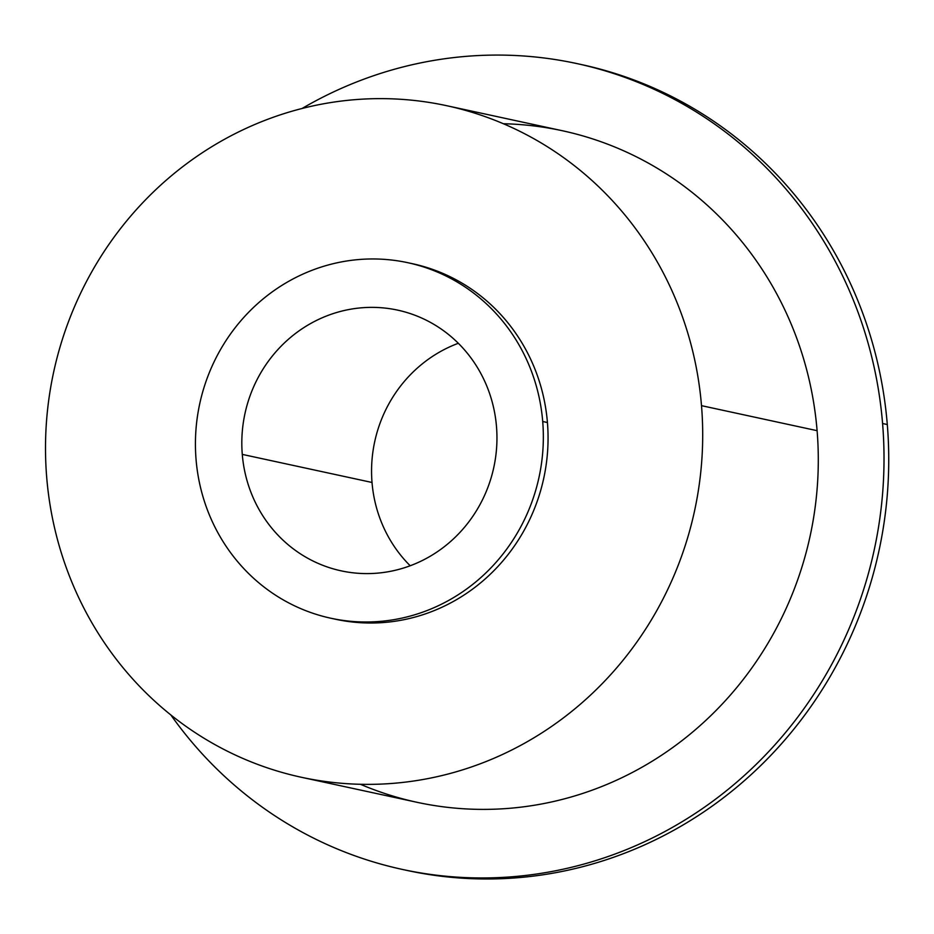 <?xml version="1.0" encoding="UTF-8"?>
<svg xmlns="http://www.w3.org/2000/svg" width="934" height="934" viewBox="0 0 934 934"><rect width="100%" height="100%" fill="white"/><g stroke="black" fill="none" stroke-linecap="round" stroke-linejoin="round"><path stroke-width="1.4" d="M372.024 482.469A133.375 127.293 102.2 0 1 458.325 343.28A133.375 127.293 102.2 0 0 372.024 482.469L242.28 454.391L372.024 482.469A133.375 127.293 102.2 0 0 410.189 565.759A133.375 127.293 102.2 0 1 372.024 482.469M496.491 426.569A133.375 127.293 -77.8 0 0 397.592 310.123A133.375 127.293 -77.8 0 0 242.28 454.391A133.375 127.293 -77.8 0 0 341.167 570.849A133.375 127.293 -77.8 0 0 496.491 426.569A133.375 127.293 102.2 0 1 380.266 572.869A133.375 127.293 102.2 0 1 242.28 454.391A133.375 127.293 102.2 0 1 358.504 308.092A133.375 127.293 102.2 0 1 496.491 426.569M542.712 421.503A181.885 173.584 -77.8 0 0 354.546 259.956A181.885 173.584 -77.8 0 0 196.058 459.458A181.885 173.584 -77.8 0 0 384.224 621.005A181.885 173.584 -77.8 0 0 542.712 421.503A181.885 173.584 -77.8 0 0 407.854 262.711A181.885 173.584 -77.8 0 0 196.058 459.458A181.885 173.584 -77.8 0 0 330.916 618.25A181.885 173.584 -77.8 0 0 542.712 421.503L547.429 422.53L542.712 421.503M407.854 262.711L412.571 263.738A181.885 173.584 102.2 0 1 547.429 422.53A181.885 173.584 102.2 0 1 335.633 619.265L330.916 618.25M701.504 405.66A343.56 327.881 -77.8 0 0 346.07 100.51A343.56 327.881 -77.8 0 0 46.7 477.344A343.56 327.881 -77.8 0 0 402.134 782.494A343.56 327.881 -77.8 0 0 701.504 405.66A343.56 327.881 -77.8 0 0 446.767 105.717A343.56 327.881 -77.8 0 0 46.7 477.344A343.56 327.881 -77.8 0 0 301.437 777.286A343.56 327.881 -77.8 0 0 701.504 405.66L817.098 430.679L701.504 405.66M410.201 263.236A181.885 173.584 102.2 0 1 547.429 422.53A181.885 173.584 102.2 0 1 333.275 618.74M446.767 105.717L562.361 130.737A343.56 327.881 102.2 0 1 817.098 430.679A343.56 327.881 102.2 0 1 417.043 802.306L301.437 777.286M402.507 869.461A412.268 393.459 -77.8 0 0 882.583 423.511L887.3 424.526A412.268 393.459 102.2 0 1 407.224 870.476L402.507 869.461A412.268 393.459 -77.8 0 1 170.84 714.942A412.268 393.459 -77.8 0 0 627.566 849.146A412.268 393.459 -77.8 0 0 882.583 423.511A412.268 393.459 -77.8 0 0 302.067 108.484A412.268 393.459 -77.8 0 1 576.897 63.582L581.613 64.598A412.268 393.459 102.2 0 1 887.3 424.526L882.583 423.511A412.268 393.459 -77.8 0 0 576.897 63.582M503.368 123.732A343.56 327.881 102.2 0 1 817.098 430.679A343.56 327.881 102.2 0 1 360.431 784.291M404.866 869.963A412.268 393.459 -77.8 0 0 887.3 424.526A412.268 393.459 -77.8 0 0 579.255 64.096"/></g></svg>

